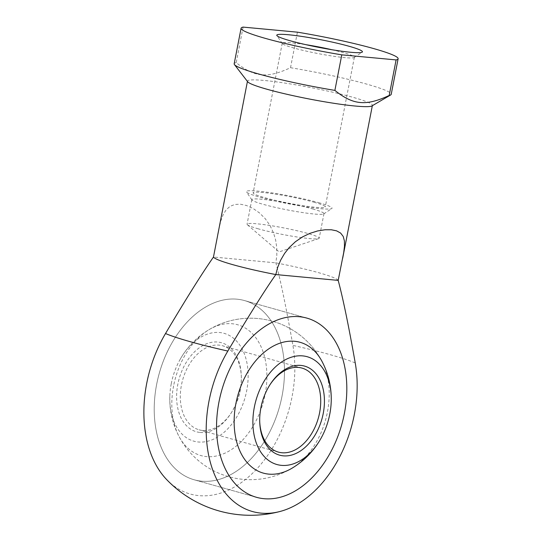 <?xml version="1.0" encoding="UTF-8"?>
<svg xmlns="http://www.w3.org/2000/svg" width="542" height="542" viewBox="0 0 542 542"><rect width="100%" height="100%" fill="white"/><g stroke="black" fill="none" stroke-linecap="round" stroke-linejoin="round"><path stroke-width="0.41" stroke-dasharray="2.71 2.03" d="M166.733 479.663A107.851 72.31 105.7 0 0 198.86 495.618A107.851 72.31 105.7 0 0 292.904 345.41C286.352 308.337 280.675 280.817 275.864 262.856L276.813 255.438L276.759 247.674L275.634 240.018L273.514 232.897L269.93 225.35L265.214 218.643L259.489 212.925L253.06 208.446L246.522 205.52L240.438 204.212L234.937 204.442L230.093 206.306L226.15 209.815L223.155 214.72L220.872 220.777L217.776 233.948M355.234 362.937A104.139 9.417 11 0 0 330.518 354.773A104.139 9.417 11 0 0 292.904 345.41M338.188 280.383A63.624 5.752 11 0 0 318.689 272.707A63.624 5.752 11 0 0 275.864 262.856L213.473 257.037M243.107 27.1L236.197 62.642C254.537 77.357 267.213 78.543 290.519 67.709A79.986 7.236 -169 0 1 366.575 84.078A79.986 7.236 -169 0 1 391.216 94.315M290.519 67.709L297.423 32.168M234.178 63.787A79.986 7.236 -169 0 1 236.197 62.642M247.694 81.767A63.624 5.752 -169 0 1 247.477 81.131A63.624 5.752 -169 0 1 285.688 83.197A63.624 5.752 -169 0 1 352.788 97.262A63.624 5.752 -169 0 1 372.388 105.405A63.624 5.752 -169 0 1 371.954 105.92M258.378 228.866A36.741 3.32 -169 0 1 247.409 224.767A36.741 3.32 -169 0 1 247.064 224.164A36.741 3.32 -169 0 1 269.13 225.357A36.741 3.32 -169 0 1 307.876 233.487A36.741 3.32 -169 0 1 319.197 238.189A36.741 3.32 -169 0 1 318.649 238.615A36.741 3.32 -169 0 1 294.462 236.576A36.741 3.32 -169 0 1 258.378 228.866M312.646 208.941A36.741 3.32 -169 0 1 323.967 213.643A36.741 3.32 -169 0 1 323.757 213.907A36.741 3.32 -169 0 1 300.376 212.213A36.741 3.32 -169 0 1 263.148 204.32A36.741 3.32 -169 0 1 251.922 199.944A36.741 3.32 -169 0 1 251.834 199.619A36.741 3.32 -169 0 1 273.9 200.818A36.741 3.32 -169 0 1 312.646 208.941M318.594 202.64A43.631 3.943 -169 0 1 331.792 208.541A43.631 3.943 -169 0 1 304.021 206.522A43.631 3.943 -169 0 1 259.821 197.159A43.631 3.943 -169 0 1 246.488 191.956A43.631 3.943 -169 0 1 270.804 192.722A43.631 3.943 -169 0 1 318.594 202.64M331.867 49.722A36.741 3.32 -169 0 1 343.045 52.547A36.741 3.32 -169 0 1 354.366 57.249A36.741 3.32 -169 0 1 354.156 57.52A36.741 3.32 -169 0 1 330.769 55.819A36.741 3.32 -169 0 1 293.547 47.933A36.741 3.32 -169 0 1 282.321 43.556A36.741 3.32 -169 0 1 282.233 43.231A36.741 3.32 -169 0 1 305.912 44.674M313.953 202.207A36.741 3.32 -169 0 1 325.275 206.908A36.741 3.32 -169 0 1 303.208 205.716A36.741 3.32 -169 0 1 264.462 197.593A36.741 3.32 -169 0 1 253.141 192.884A36.741 3.32 -169 0 1 275.207 194.083A36.741 3.32 -169 0 1 313.953 202.207M156.658 384.332A93.075 62.398 105.7 0 0 194.158 479.778A93.075 62.398 105.7 0 0 282.05 396.026A93.075 62.398 105.7 0 0 244.55 300.58A93.075 62.398 105.7 0 0 156.658 384.332A93.075 62.398 -74.3 0 1 244.55 300.58A93.075 62.398 -74.3 0 1 282.05 396.026A93.075 62.398 -74.3 0 1 194.158 479.778A93.075 62.398 -74.3 0 1 156.658 384.332M173.596 385.911A67.94 45.548 105.7 0 0 178.935 436.29A67.94 45.548 105.7 0 0 225.98 452.678A67.94 45.548 105.7 0 0 265.113 394.447A67.94 45.548 105.7 0 0 232.267 323.764A67.94 45.548 105.7 0 0 208.887 329.76A67.94 45.548 105.7 0 0 173.596 385.911M208.887 329.76A80.738 80.738 0 0 1 322.104 361.595A67.94 45.548 -74.3 0 1 327.443 411.974A67.94 45.548 -74.3 0 1 292.145 468.125A80.738 80.738 0 0 1 178.935 436.29M171.252 383.743A55.989 37.54 105.7 0 0 169.822 396.29A55.989 37.54 105.7 0 0 198.325 441.994A55.989 37.54 105.7 0 0 246.678 390.775A55.989 37.54 105.7 0 0 228.162 334.875A55.989 37.54 105.7 0 0 180.262 359.15A55.989 37.54 105.7 0 0 171.252 383.743M270.14 384.468A43.631 29.248 105.7 0 0 269.814 384.949A43.631 29.248 105.7 0 0 260.81 407.36A43.631 29.248 105.7 0 0 259.693 420.938A43.631 29.248 105.7 0 0 259.72 421.52M202.545 430.436A43.631 29.248 -74.3 0 1 199.029 429.786A43.631 29.248 -74.3 0 1 181.448 385.044A43.631 29.248 -74.3 0 1 219.131 345.132A43.631 29.248 -74.3 0 1 222.647 345.782A43.631 29.248 -74.3 0 1 241.339 376.941A43.631 29.248 -74.3 0 1 240.221 390.525A43.631 29.248 -74.3 0 1 231.217 412.929A43.631 29.248 -74.3 0 1 202.545 430.436M200.181 432.469A46.246 31.002 105.7 0 0 230.574 413.912A46.246 31.002 105.7 0 0 241.298 375.769A46.246 31.002 105.7 0 0 217.755 342.043A46.246 31.002 105.7 0 0 177.817 384.353A46.246 31.002 105.7 0 0 200.181 432.469M318.649 238.615L279.096 251.915L247.409 224.767M323.967 213.643L319.197 238.189M323.757 213.907L331.792 208.541M354.366 57.249L325.275 206.908M354.156 57.52L362.192 52.147M256.488 497.305L194.158 479.778L256.488 497.305M306.874 318.107L244.55 300.58L306.874 318.107M282.321 43.556L276.887 35.569M282.233 43.231L253.141 192.884M251.922 199.944L246.488 191.956M251.834 199.619L247.064 224.164M169.822 396.29A80.738 80.738 0 0 0 292.145 468.125M278.392 452.103L199.029 429.786M259.693 420.938L259.733 422.116M269.814 384.949L270.465 383.966M241.339 376.941L241.298 375.769M231.217 412.929L230.574 413.912M302.009 368.099L222.647 345.782M322.104 361.595A80.738 80.738 0 0 0 180.262 359.15"/><path stroke-width="0.81" d="M247.423 81.415L213.473 257.037A63.624 5.752 11 0 0 232.972 264.713A63.624 5.752 11 0 0 275.803 274.564L277.7 267.328L280.654 260.14L284.584 253.432L289.225 247.552L295.404 241.739L302.348 236.989L309.888 233.358L317.659 230.933L324.997 229.767L331.331 229.767L336.582 230.845L340.627 233.074L343.228 236.468L344.407 240.912L344.461 246.312L343.696 252.626L338.188 280.383C342.998 298.344 348.675 325.864 355.234 362.937A107.851 72.31 -74.3 0 1 279.95 511.499A107.851 72.31 -74.3 0 1 261.183 513.145A107.851 72.31 -74.3 0 1 227.843 351.053C248.317 316.508 264.306 291.007 275.803 274.564L338.188 280.383M213.473 257.037C201.976 273.48 185.994 298.981 165.52 333.526A104.139 9.417 11 0 0 190.228 341.69A104.139 9.417 11 0 0 227.843 351.053M341.785 54.85A79.986 7.236 -169 0 1 265.729 38.482A79.986 7.236 -169 0 1 241.088 28.245A79.986 7.236 -169 0 1 243.107 27.1L297.423 32.168A79.986 7.236 -169 0 1 373.485 48.529A79.986 7.236 -169 0 1 398.126 58.766A79.986 7.236 -169 0 1 396.107 59.918L389.197 95.46C365.891 106.286 353.221 105.107 334.881 90.392L341.785 54.85L396.107 59.918M334.881 90.392A79.986 7.236 -169 0 1 258.819 74.024A79.986 7.236 -169 0 1 234.449 64.593A79.986 7.236 -169 0 1 234.178 63.787L241.088 28.245M398.126 58.766L391.216 94.315A79.986 7.236 -169 0 1 390.66 94.958L371.954 105.92A63.624 5.752 -169 0 1 331.203 102.878A63.624 5.752 -169 0 1 267.077 89.274A63.624 5.752 -169 0 1 247.694 81.767L234.449 64.593M348.994 46.246A43.631 3.943 -169 0 1 362.192 52.147A43.631 3.943 -169 0 1 334.421 50.135A43.631 3.943 -169 0 1 290.221 40.765A43.631 3.943 -169 0 1 276.887 35.569A43.631 3.943 -169 0 1 301.203 36.334A43.631 3.943 -169 0 1 348.994 46.246M344.373 413.553A93.075 62.398 -74.3 0 1 256.488 497.305A93.075 62.398 -74.3 0 1 218.988 401.859A93.075 62.398 -74.3 0 1 306.874 318.107A93.075 62.398 -74.3 0 1 344.373 413.553A93.075 62.398 105.7 0 0 306.874 318.107A93.075 62.398 105.7 0 0 218.988 401.859A93.075 62.398 105.7 0 0 256.488 497.305A93.075 62.398 105.7 0 0 344.373 413.553M305.912 44.674A36.741 3.32 -169 0 1 331.867 49.722M390.66 94.958A79.986 7.236 -169 0 1 389.197 95.46M165.52 333.526A107.851 72.31 105.7 0 0 166.733 479.663A116.347 116.347 0 0 0 279.95 511.499M320.769 438.735A80.738 80.738 0 0 1 292.145 468.125A67.94 45.548 -74.3 0 1 268.771 474.121A67.94 45.548 -74.3 0 1 235.919 403.438A67.94 45.548 -74.3 0 1 275.051 345.2A67.94 45.548 -74.3 0 1 322.104 361.595A80.738 80.738 0 0 1 331.216 401.595A55.989 37.54 -74.3 0 1 329.78 414.142A55.989 37.54 -74.3 0 1 320.769 438.735A55.989 37.54 -74.3 0 1 272.87 463.003A55.989 37.54 -74.3 0 1 254.354 407.11A55.989 37.54 -74.3 0 1 302.707 355.891A55.989 37.54 -74.3 0 1 331.216 401.595M259.72 421.52A43.631 29.248 105.7 0 0 278.392 452.103A43.631 29.248 105.7 0 0 281.908 452.753A43.631 29.248 105.7 0 0 319.584 412.841A43.631 29.248 105.7 0 0 302.009 368.099A43.631 29.248 105.7 0 0 298.486 367.449A43.631 29.248 105.7 0 0 270.14 384.468M283.283 455.836A46.246 31.002 -74.3 0 1 259.733 422.116A46.246 31.002 -74.3 0 1 270.465 383.966A46.246 31.002 -74.3 0 1 300.857 365.416A46.246 31.002 -74.3 0 1 323.222 413.532A46.246 31.002 -74.3 0 1 283.283 455.836M372.334 105.697L342.686 258.229"/></g></svg>
